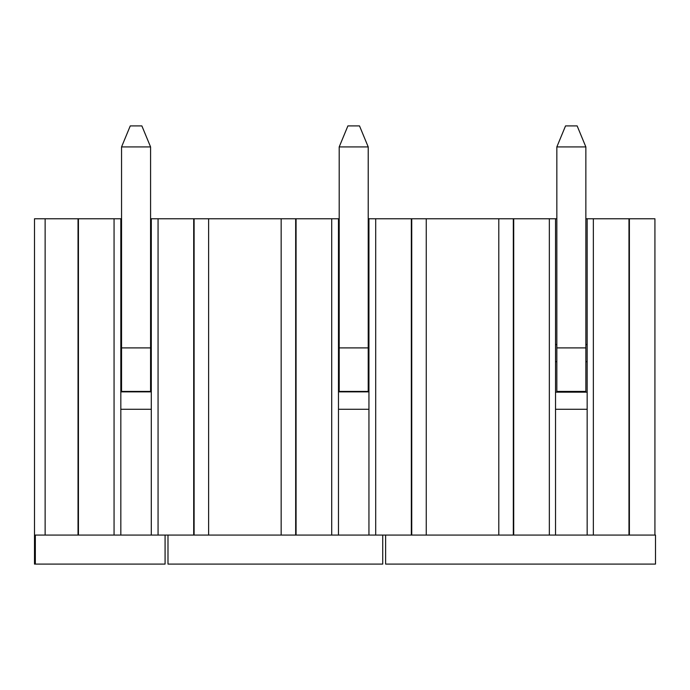<?xml version="1.0" encoding="UTF-8"?>
<svg xmlns="http://www.w3.org/2000/svg" width="690" height="690" viewBox="0 0 690 690"><rect width="100%" height="100%" fill="white"/><g stroke="black" fill="none" stroke-linecap="round" stroke-linejoin="round"><path stroke-width="1.03" d="M165.083 535.069L165.083 564.092L34.5 564.092L34.5 218.764L45.135 218.764L45.135 535.069L35.337 535.069L35.337 564.092M150.575 218.764L151.3 218.764L151.3 535.069L281.158 535.069L281.158 218.764L296.07 218.764L296.07 535.069L331.709 535.069L331.709 218.764L296.07 218.764M151.3 535.069L114.066 535.069L114.066 218.764L78.03 218.764L78.03 535.069L45.135 535.069M78.436 218.764L78.436 535.069L114.066 535.069M78.03 218.764L45.135 218.764M121.552 218.764L114.066 218.764M151.3 218.764L158.062 218.764L158.062 535.069M194.106 535.069L194.106 218.764L158.062 218.764M194.106 218.764L281.158 218.764M208.613 535.069L208.613 218.764M193.7 218.764L193.7 535.069M120.828 218.764L120.828 535.069L120.828 409.274L151.3 409.274M120.828 344.569L121.552 344.569M150.575 344.569L151.3 344.569M120.828 361.974L121.552 361.974M150.575 361.974L151.3 361.974M120.828 391.868L151.3 391.868M150.575 146.927L141.873 125.908L130.263 125.908L121.552 146.927L150.575 146.927L150.575 347.898L121.552 347.898L121.552 391.428L150.575 391.428L150.575 347.898M121.552 347.898L121.552 146.927M426.256 218.764L498.801 218.764L498.801 535.069L426.256 535.069L426.256 218.764L368.943 218.764L368.943 535.069L338.471 535.069L338.471 218.764L331.709 218.764M338.471 361.974L339.195 361.974M368.219 361.974L368.943 361.974M338.471 391.868L368.943 391.868M338.471 344.569L339.195 344.569M368.219 344.569L368.943 344.569M338.471 409.274L368.943 409.274M296.07 535.069L281.158 535.069M426.256 535.069L368.943 535.069M338.471 535.069L331.709 535.069M375.705 218.764L375.705 535.069M368.943 218.764L368.219 218.764M339.195 218.764L338.471 218.764M295.665 535.069L295.665 218.764M167.989 535.069L167.989 564.092L382.726 564.092L382.726 535.069M513.308 535.069L498.801 535.069L498.801 218.764L513.308 218.764L513.308 535.069L549.343 535.069L549.343 218.764L513.308 218.764M411.74 218.764L411.74 535.069M411.335 218.764L411.335 535.069M368.219 146.927L359.507 125.908L347.898 125.908L339.195 146.927L368.219 146.927L368.219 347.898L339.195 347.898L339.195 391.428L368.219 391.428L368.219 347.898M339.195 347.898L339.195 146.927M585.853 218.764L593.348 218.764L593.348 535.069L655.5 535.069L655.5 564.092L385.624 564.092L385.624 535.069M654.922 535.069L654.922 218.764L593.348 218.764M556.839 218.764L549.343 218.764M555.528 361.689L556.839 361.689M585.853 361.689L587.164 361.689M587.164 392.153L555.528 392.153M587.164 218.764L587.164 535.069L593.348 535.069M587.164 535.069L549.343 535.069M628.978 218.764L628.978 535.069M629.384 218.764L629.384 535.069M513.714 535.069L513.714 218.764M555.528 535.069L555.528 218.764M587.164 344.569L585.853 344.569M556.839 344.569L555.528 344.569M587.164 409.274L555.528 409.274M585.853 146.927L577.15 125.908L565.541 125.908L556.839 146.927L585.853 146.927L585.853 347.898L556.839 347.898L556.839 391.428L585.853 391.428L585.853 347.898M556.839 347.898L556.839 146.927"/></g></svg>
